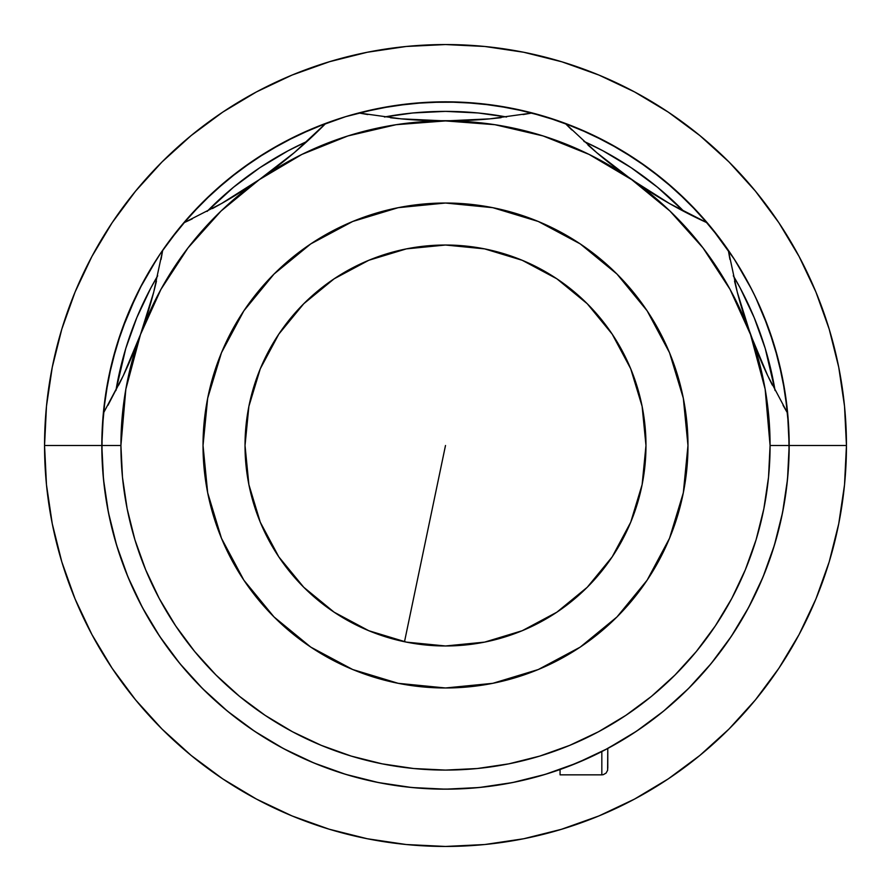 <?xml version="1.0" encoding="UTF-8"?>
<svg xmlns="http://www.w3.org/2000/svg" width="891" height="891" viewBox="0 0 891 891"><rect width="100%" height="100%" fill="white"/><g stroke="black" fill="none" stroke-linecap="round" stroke-linejoin="round"><path stroke-width="1.34" d="M142.404 283.494L127.992 313.977L116.632 345.741L108.435 378.452L103.479 411.809L101.83 445.5L44.55 445.5L46.477 406.196L52.257 367.281L61.813 329.113L75.067 292.059L91.896 256.497L112.121 222.739L135.566 191.142L161.984 161.984L191.142 135.566L222.739 112.121L256.497 91.896L292.059 75.067L329.113 61.813L367.281 52.257L406.196 46.477L445.5 44.55L484.804 46.477L523.719 52.257L561.887 61.813L598.941 75.067L634.503 91.896L668.261 112.121L699.858 135.566L729.016 161.984L755.434 191.142L778.879 222.739L799.104 256.497L815.933 292.059L829.187 329.113L838.743 367.281L844.523 406.196L846.45 445.5L844.523 484.804L838.743 523.719L829.187 561.887L815.933 598.941L799.104 634.503L778.879 668.261L755.434 699.858L729.016 729.016L699.858 755.434L668.261 778.879L634.503 799.104L598.941 815.933L561.887 829.187L523.719 838.743L484.804 844.523L445.5 846.45L406.196 844.523L367.281 838.743L329.113 829.187L292.059 815.933L256.497 799.104L222.739 778.879L191.142 755.434L161.984 729.016L135.566 699.858L112.121 668.261L91.896 634.503L75.067 598.941L61.813 561.887L52.257 523.719L46.477 484.804L44.55 445.5A400.95 400.95 0 0 0 445.5 846.45A400.95 400.95 0 0 0 846.45 445.5L789.17 445.5L787.521 411.809L782.565 378.452L774.368 345.741L763.008 313.977L754.309 294.676M829.187 329.113L815.933 292.059L799.104 256.497L778.879 222.739L755.434 191.142L729.016 161.984L699.858 135.566L668.261 112.121L634.503 91.896L598.941 75.067L561.887 61.813L523.719 52.257L484.804 46.477L445.5 44.55L406.196 46.477L367.281 52.257L329.113 61.813L292.059 75.067L256.497 91.896L222.739 112.121L191.142 135.566L161.984 161.984L135.566 191.142L112.121 222.739L91.896 256.497L75.067 292.059L61.813 329.113L52.257 367.281L46.477 406.196L44.55 445.5L46.477 484.804L52.257 523.719L61.813 561.887L75.067 598.941L91.896 634.503L112.121 668.261L135.566 699.858L161.984 729.016L191.142 755.434L222.739 778.879L256.497 799.104L292.059 815.933L329.113 829.187L367.281 838.743L406.196 844.523L445.5 846.45L484.804 844.523L523.719 838.743L561.887 829.187L598.941 815.933L634.503 799.104L668.261 778.879L699.858 755.434L729.016 729.016L755.434 699.858L778.879 668.261L799.104 634.503L815.933 598.941L829.187 561.887L838.743 523.719L844.523 484.804L846.45 445.5A400.95 400.95 0 0 1 445.5 846.45A400.95 400.95 0 0 1 44.55 445.5A400.95 400.95 0 0 1 445.5 44.55A400.95 400.95 0 0 1 846.45 445.5L844.523 406.196L838.743 367.281L829.187 329.113L815.933 292.059M445.5 445.5L404.503 641.743L445.5 445.5M561.497 829.298L562.433 829.02M598.941 815.933L561.029 829.443M563.78 828.608L562.499 828.998M669.709 777.899L671.402 776.752M668.217 778.901L664.719 781.207M665.221 780.884L668.295 778.857M755.089 700.293L758.118 696.562M757.595 697.219L754.967 700.426M754.822 700.616L757.339 697.519M757.049 697.887L754.309 701.228M225.924 110.016L219.932 114.015M220.2 113.836L221.803 112.745M123.158 683.954L120.931 680.913M665.076 780.984L671.068 776.985M670.8 777.164L669.197 778.255M659.284 784.704L661.233 783.467M662.046 782.944L664.174 781.563M664.82 781.151L667.504 779.38M669.609 777.966L670.622 777.286M661.579 783.245L662.525 782.643M662.893 782.398L666.724 779.903M675.333 774.045L680.167 770.604M745.644 711.352L748.507 708.078M767.842 207.046L770.069 210.087M229.421 107.755L228.475 108.357M228.107 108.602L224.276 111.097M220.378 113.714L221.391 113.034M215.667 116.955L210.833 120.396M145.356 179.648L142.493 182.922M135.911 190.707L132.882 194.438M133.405 193.781L136.033 190.574M136.178 190.384L133.661 193.481M133.951 193.113L136.691 189.772M221.291 113.101L219.598 114.248M222.783 112.099L226.281 109.793M225.779 110.116L222.705 112.143M329.503 61.702L328.567 61.98M292.059 75.067L329.971 61.557M327.22 62.392L328.501 62.002M231.716 106.296L229.767 107.533M228.954 108.056L226.826 109.437M226.18 109.849L223.496 111.62M110.261 521.157L107.02 505.008M104.492 488.223L102.821 471.551M101.953 454.622L102.175 430.164L105.327 396.584L111.765 363.483L121.41 331.162L136.657 294.743M137.259 293.529L137.559 292.916M139.453 289.141L157.094 258.59M159.333 255.194L159.923 254.291M160.469 253.489L168.555 242.007L189.828 215.845L213.573 191.888L239.545 170.37L267.512 151.515L297.182 135.477L328.278 122.435M360.51 112.5L393.566 105.773L427.112 102.32L460.836 102.175L494.416 105.327L527.517 111.765L559.838 121.41L591.056 134.173L620.871 149.944L648.993 168.555L675.155 189.828L699.112 213.573L720.63 239.545L730.531 253.489L726.042 246.985M731.077 254.303L731.667 255.194L731.077 254.303M735.409 260.94L751.492 289.052M749.231 284.708L755.523 297.182L768.565 328.278L778.5 360.51L785.227 393.566L788.68 427.112L789.081 453.163M788.29 470.092L786.697 486.653M784.225 503.571L781.084 519.609M776.919 536.427L772.297 551.863L776.919 536.427M766.416 568.48L760.413 583.126M752.784 599.398L745.544 613.086M736.222 628.779L727.836 641.453M716.854 656.389L707.454 667.96M643.959 726.076L632.298 733.972L644.015 726.042M554.024 771.584L541.316 775.549M521.48 780.672L508.761 783.3M488.257 786.497L475.605 787.856M454.622 789.047L437.837 789.081M417.111 788L404.191 786.675M383.898 783.601L370.946 780.984M351.277 776.005L338.435 772.063L351.277 776.005M319.602 765.28L306.938 760.001M289.074 751.514L276.778 744.898M260.105 734.875L248.244 726.922M232.829 715.473L221.603 706.229M207.592 693.51L197.123 683.029M184.604 669.208L175.037 657.547M155.591 630.06L164.1 642.79L155.557 630.015M146.247 614.489L138.873 600.701M131.233 584.607L125.13 569.906M119.205 553.389L114.482 537.908M552.565 118.937L536.427 114.07M260.94 155.591L246.985 164.958M118.937 338.435L114.07 354.573M423.448 788.468L428.616 788.758L423.448 788.468M445.511 789.17L479.191 787.521L512.548 782.565L545.259 774.368L577.023 763.008L607.506 748.596L636.43 731.255L663.528 711.163L688.509 688.509L711.163 663.528L731.255 636.43L748.596 607.506L763.008 577.023L774.368 545.259L782.565 512.548L787.521 479.191L789.17 445.5L770.08 445.5A324.58 324.58 0 0 1 445.5 770.08A324.58 324.58 0 0 1 120.92 445.5L101.83 445.5A343.67 343.67 0 0 0 445.5 789.17A343.67 343.67 0 0 0 728.303 250.215A343.67 343.67 0 0 1 787.666 413.313L767.708 375.668L750.5 334.493A324.58 324.58 0 0 1 770.08 445.5L789.17 445.5A343.67 343.67 0 0 1 445.5 789.17A343.67 343.67 0 0 1 162.697 250.215A343.67 343.67 0 0 0 101.83 445.5L103.479 479.191L108.435 512.548L116.632 545.259L127.992 577.023L142.404 607.506L159.745 636.43L179.837 663.528L202.491 688.509L227.472 711.163L254.57 731.255L283.494 748.596L313.977 763.008L345.741 774.368L378.452 782.565L411.809 787.521L445.5 789.17M467.252 788.479L465.815 788.568M745.366 277.613L743.139 273.682M743.127 273.66L741.089 270.173M738.461 265.83L732.447 256.374M734.34 259.27L711.163 227.472L688.509 202.491L663.528 179.837L636.43 159.745L607.506 142.404L577.023 127.992L545.259 116.632L512.548 108.435L479.191 103.479L445.5 101.83L411.809 103.479L378.452 108.435L345.741 116.632L313.977 127.992L283.494 142.404L254.57 159.745L227.472 179.837L202.491 202.491L179.837 227.472L160.525 253.412L147.884 273.648M154.377 262.856L156.671 259.248M147.873 273.671L145.868 277.179M150.167 269.75L152.539 265.819M143.406 281.634L139.798 288.472M137.47 293.106L138.228 291.557M753.842 293.718L753.418 292.872M751.425 288.907L748.618 283.55M748.551 283.427L734.117 258.913M156.894 258.913L142.449 283.427M754.142 294.331L747.582 281.623M115.93 390.525L125.765 348.504L136.813 317.63L150.824 287.993L157.696 275.776A334.125 334.125 0 0 0 115.93 390.514M207.068 211.423L233.531 187.221L259.871 167.686L287.993 150.824L307.094 141.391A334.125 334.125 0 0 0 207.068 211.423M384.444 116.999L412.745 112.979L445.5 111.375L478.255 112.979L506.556 116.999A334.125 334.125 0 0 0 384.444 116.999M583.906 141.391L603.007 150.824L631.129 167.686L657.469 187.221L683.932 211.423A334.125 334.125 0 0 0 583.906 141.391M733.304 275.776L740.176 287.993L754.187 317.63L765.235 348.504L775.07 390.525A334.125 334.125 0 0 0 733.304 275.776M489.816 118.859L445.5 120.92L400.917 118.837A477.32 477.32 0 0 0 489.816 118.859L532.283 112.968L489.816 118.859L445.5 120.92A324.58 324.58 0 0 1 631.674 179.626L669.954 211.033L703.01 247.91L730.063 289.386L750.5 334.493L737.28 292.137A477.32 477.32 0 0 0 767.708 375.668L750.5 334.493L737.28 292.137L728.303 250.215A343.67 343.67 0 0 0 565.15 123.326A343.67 343.67 0 0 1 707.32 222.884L669.386 203.482L631.674 179.626L596.547 152.506L565.15 123.326A343.67 343.67 0 0 0 358.717 112.968A343.67 343.67 0 0 1 565.15 123.326L596.547 152.506A477.32 477.32 0 0 0 631.663 179.614M259.348 179.603A477.32 477.32 0 0 0 325.85 123.326A343.67 343.67 0 0 0 183.68 222.884A343.67 343.67 0 0 1 325.85 123.326L294.453 152.506L259.326 179.626L221.614 203.482L183.68 222.884A343.67 343.67 0 0 0 162.697 250.215L153.72 292.137L140.5 334.493L123.292 375.668L107.945 405.316M731.489 254.926L730.475 253.412M751.213 288.495L754.343 294.743M462.362 788.758L469.368 788.346M245.025 445.5A200.475 200.475 0 0 1 445.5 245.025A200.475 200.475 0 0 1 645.975 445.5L642.121 406.385L630.717 368.785L612.184 334.125L587.258 303.742L556.875 278.816L522.215 260.283L484.615 248.879L445.5 245.025L406.385 248.879L368.785 260.283L334.125 278.816L303.742 303.742L278.816 334.125L260.283 368.785L248.879 406.385L245.025 445.5L248.879 484.615L260.283 522.215L278.816 556.875L303.742 587.258L334.125 612.184L368.785 630.717L406.385 642.121L445.5 645.975L484.615 642.121L522.215 630.717L556.875 612.184L587.258 587.258L612.184 556.875L630.717 522.215L642.121 484.615L645.975 445.5A200.475 200.475 0 0 1 445.5 645.975A200.475 200.475 0 0 1 245.025 445.5M687.975 445.5A242.475 242.475 0 0 1 445.5 687.975A242.475 242.475 0 0 1 203.025 445.5A242.475 242.475 0 0 1 445.5 203.025A242.475 242.475 0 0 1 687.975 445.5L683.319 492.801L669.52 538.298L647.111 580.219L616.962 616.962L580.219 647.111L538.298 669.52L492.801 683.319L445.5 687.975L398.199 683.319L352.702 669.52L310.781 647.111L274.038 616.962L243.889 580.219L221.48 538.298L207.681 492.801L203.025 445.5L207.681 398.199L221.48 352.702L243.889 310.781L274.038 274.038L310.781 243.889L352.702 221.48L398.199 207.681L445.5 203.025L492.801 207.681L538.298 221.48L580.219 243.889L616.962 274.038L647.111 310.781L669.52 352.702L683.319 398.199L687.975 445.5M767.708 375.668L787.666 413.313A343.67 343.67 0 0 1 789.17 445.5L846.45 445.5A400.95 400.95 0 0 0 445.5 44.55A400.95 400.95 0 0 0 44.55 445.5L120.92 445.5A324.58 324.58 0 0 1 259.326 179.626L221.614 203.482A477.32 477.32 0 0 0 259.326 179.626A324.58 324.58 0 0 1 445.5 120.92L400.917 118.837L358.717 112.968A343.67 343.67 0 0 0 325.85 123.326A343.67 343.67 0 0 1 358.717 112.968L400.917 118.837M782.766 511.557L781.452 517.949M774.624 544.446L770.414 557.476M763.453 575.931L757.55 589.508M749.286 606.192L741.925 619.412M732.235 634.949L723.492 647.557M712.466 661.924L702.386 673.796M690.169 686.838L678.964 697.698M665.566 709.47L653.226 719.282M638.88 729.606L625.694 738.149M610.368 747.048L596.291 754.321M580.275 761.638L565.562 767.519M548.923 773.243L533.509 777.709M516.591 781.741L500.809 784.693M483.579 787.054L467.519 788.468M423.348 788.457L407.421 787.054M390.102 784.681L374.409 781.741M357.491 777.709L342.077 773.243M325.549 767.552L310.725 761.638M294.81 754.376L280.632 747.048M265.306 738.149L252.12 729.606M228.118 711.686L225.434 709.47M212.036 697.698L200.831 686.838M188.614 673.796L178.534 661.924M167.564 647.646L158.765 634.949M149.042 619.334L141.714 606.192M133.394 589.363L127.547 575.931M120.586 557.476L116.376 544.446M116.086 543.454L115.229 540.547M109.537 517.883L108.234 511.557M104.949 491.721L103.479 479.191M690.893 686.115L692.686 684.266M567.567 766.761L591.39 756.671M604.621 750.122L628.801 736.211M161.059 259.437L162.697 250.215A343.67 343.67 0 0 1 183.68 222.884L221.614 203.482M319.245 129.919L294.453 152.506L259.326 179.626L301.938 154.399L347.902 135.944L396.127 124.695L445.5 120.92L494.873 124.695L543.098 135.944L589.062 154.399L631.674 179.626A324.58 324.58 0 0 1 750.5 334.493L765.146 389.133L770.08 445.5L768.521 477.309L763.843 508.817L756.103 539.723L745.366 569.705L731.756 598.507L715.373 625.827L696.406 651.41L675.01 675.01L651.41 696.406L625.827 715.373L598.507 731.756L569.705 745.366L539.723 756.103L508.817 763.843L477.309 768.521L445.5 770.08L413.691 768.521L382.183 763.843L351.277 756.103L321.295 745.366L292.493 731.756L265.173 715.373L239.59 696.406L215.99 675.01L194.594 651.41L175.627 625.827L159.244 598.507L145.634 569.705L134.897 539.723L127.157 508.817L122.479 477.309L120.92 445.5L125.854 389.133L140.5 334.493L160.937 289.386L187.99 247.91L221.046 211.033L259.326 179.626L247.642 187.544M737.28 292.137L728.303 250.215A343.67 343.67 0 0 0 707.32 222.884L669.386 203.482L631.674 179.626L596.547 152.506M631.697 179.637A477.32 477.32 0 0 0 707.32 222.884L698.711 218.852M532.283 112.968L523.084 114.571M501.054 117.679L491.375 118.715M488.847 118.948L476.329 119.929M459.333 120.719L431.389 120.708M414.683 119.929L401.262 118.871M398.823 118.637L390.503 117.746M367.805 114.56L358.717 112.968M302.973 145.099L295.634 151.503M293.707 153.141L284.017 161.126M270.552 171.518L259.326 179.626M233.52 196.477L221.881 203.326M219.832 204.496L212.448 208.561M192.289 218.852L183.68 222.884M156.448 281.166L154.11 290.633M153.664 292.337L150.067 305.301M145.044 321.406L140.5 334.481M140.5 334.493L123.292 375.668A477.32 477.32 0 0 0 153.72 292.137L140.5 334.493L135.477 347.679M129.017 363.105L123.437 375.356M122.379 377.572L118.692 385.09M312.719 762.484L325.438 767.519M787.666 413.313L783.055 405.316M772.308 385.09L768.621 377.584M767.563 375.345L767.285 374.755M767.229 374.654L761.983 363.105M755.523 347.679L745.956 321.406M740.933 305.301L737.336 292.348M736.89 290.633L734.552 281.166M729.941 259.437L728.303 250.215M678.552 208.561L671.19 204.507M669.108 203.326L657.48 196.477M643.358 187.544L620.492 171.551M606.983 161.115L597.237 153.096M595.299 151.448L588.027 145.099M571.755 129.919L565.15 123.326M123.292 375.668L103.334 413.313M162.697 250.215L153.72 292.137M607.785 768.176L607.785 748.44L607.617 770.325L606.047 773.11L603.263 774.68L601.826 774.847L601.826 751.558L601.826 774.847L560.06 774.847L560.06 769.512L560.06 774.847M668.261 112.121L634.503 91.896M112.121 222.739L91.896 256.497M61.813 561.887L75.067 598.941M222.739 778.879L256.497 799.104M778.879 668.261L799.104 634.503M118.948 338.368L124.584 322.531M260.996 155.557L275.442 146.859M552.632 118.948L568.469 124.584M735.443 260.996L744.141 275.442"/></g></svg>
